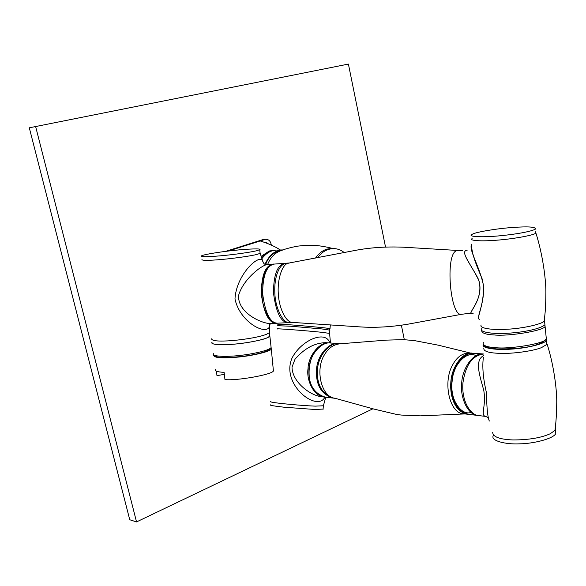 <?xml version="1.0" encoding="UTF-8"?>
<svg xmlns="http://www.w3.org/2000/svg" width="586" height="586" viewBox="0 0 586 586"><rect width="100%" height="100%" fill="white"/><g stroke="black" fill="none" stroke-linecap="round" stroke-linejoin="round"><path stroke-width="0.88" d="M315.502 258.052C319.853 251.929 324.959 248.786 330.804 248.618L332.965 248.559M267.597 264.557C270.446 257.408 274.937 252.764 281.068 250.618L284.217 249.482C284.078 249.482 290.304 247.38 298.245 246.083C312.983 244.34 319.919 245.768 328.336 247.402L333.075 248.559M317.942 257.584C321.406 252.258 326.395 249.248 332.907 248.559C337.038 248.508 340.796 249.819 344.172 252.5M265.707 264.447C268.513 256.426 274.248 251.592 282.899 249.936L278.174 250.742C272.908 252.207 268.527 256.69 265.033 264.191M292.348 357.409C279.83 384.145 317.378 412.83 324.937 397.096L320.3 396.546C309.489 394.759 292.158 381.794 292.018 367.07L295.014 359.233C304.31 348.48 314.514 342.957 325.633 342.656L329.801 342.957C326.036 330.116 302.325 339.257 292.348 357.409M329.603 333.405L321.692 332.291C305.467 330.585 273.061 328.153 277.376 328.995M323.391 405.776L315.305 406.127C298.955 405.556 266.542 402.274 270.857 401.557M330.27 343L329.801 342.957C318.93 341.345 308.148 356.874 308.031 368.616C306.207 379.896 313.613 396.48 324.432 397.044M329.874 330.138L321.985 328.951L291 326.241L277.683 325.713M323.076 409.072L315.012 409.497L283.822 407.182C273.501 406.003 269.091 405.226 270.6 404.86M340.385 343.762L339.272 343.638C330.497 341.872 317.927 355.006 317.429 370.308C316.726 384.958 322.227 394.246 333.925 398.187M470.346 353.043L438.218 345.161L414.434 340.598L403.542 339.646L386.342 340.129L340.136 343.784C333.632 344.48 328.482 348.025 324.681 354.427C314.807 369.209 321.245 396.949 334.782 398.202L373.582 408.984L396.554 414.434L401.234 415.056L420.36 415.855L464.984 413.928M470.851 353.168L469.364 352.97C462.383 353.094 456.802 357.094 452.619 364.953C442.467 382.402 449.718 414.156 463.995 413.811L466.961 414.163M472.924 353.241L472.353 353.182C463.724 351.292 451.293 366.104 450.773 383.237C449.967 397.879 455.578 411.716 466.998 414.17L467.569 414.221M489.325 421.048C487.596 416.895 486.673 407.629 486.57 393.257C483.113 378.475 482.066 366.44 483.428 357.167M483.531 355.636C474.528 360.515 479.451 374.769 483.736 390.144C486.519 406.538 479.956 415.386 485.706 416.419L487.867 417.444M546.628 341.836L546.885 344.4L541.53 347.601C534.491 350.575 516.024 353.526 502.795 353.409C489.229 353.277 482.937 351.439 483.911 347.886M555.403 426.725L555.418 429.714L554.957 430.388L550.21 433.757C540.988 437.867 528.572 439.932 512.955 439.947C499.675 439.405 492.921 436.892 492.687 432.409M485.706 416.419L478.967 415.606C470.976 415.62 461.233 401.615 462.955 382.695C465.584 364.902 472.484 355.343 483.648 354.017L483.12 353.959C472.36 352.706 462.281 369.554 461.746 382.504C459.724 396.077 467.203 414.888 477.751 415.459M546.657 338.4L546.489 340.488C543.918 344.385 523.723 348.582 510.64 349.161C496.862 350.252 480.923 348.245 483.238 344.473M555.455 430.073L555.799 433.552C553.309 438.921 532.689 443.756 519.687 443.829C505.447 444.635 489.984 440.643 493.361 435.523M478.637 317.304C478.491 311.928 486.907 296.838 481.992 278.394C474.228 260.763 470.844 249.321 471.825 244.084C468.068 248.962 479.099 265.084 483.399 284.957C484.446 305.247 475.847 318.916 479.414 319.289M473.122 313.576L471.166 313.429C468.397 312.814 483.677 299.16 478.982 280.819C471.393 264.425 459.234 251.108 467.21 250.171C459.798 250.947 469.833 263.173 477.898 278.108C485.23 295.205 470.866 309.818 470.998 312.873M471.166 313.429L466.551 313.664L471.166 313.429M535.479 233.36C533.033 235.367 513.065 238.978 497.309 240.15C481.934 241.513 468.522 240.736 472.133 238.583C468.522 240.736 481.934 241.513 497.309 240.15C513.065 238.978 533.033 235.367 535.479 233.36L535.479 233.36M535.619 231.77L535.897 233.067C542.9 254.881 546.291 281.434 545.844 294.509C545.808 304.434 545.112 312.88 545.097 312.734L544.226 321.135C541.86 324.19 522.844 328.482 507.322 329.237C492.46 330.299 478.601 328.219 481.209 325.01C478.601 328.219 492.46 330.299 507.322 329.237C522.844 328.482 541.86 324.19 544.226 321.135L545.097 312.734C545.112 312.88 545.808 304.434 545.844 294.509C546.291 281.434 542.9 254.881 535.897 233.067L535.619 231.77M544.519 318.689L544.255 321.099L544.519 318.689M472.477 234.166C475.173 232.364 494.687 228.774 511.864 227.536C528.286 226.321 536.124 226.855 535.37 229.141C530.762 231.741 514.383 234.481 499.14 235.858C481.062 237.586 467.855 236.612 471.701 234.62L472.477 234.166C475.173 232.364 494.687 228.774 511.864 227.536C528.286 226.321 536.124 226.855 535.37 229.141C530.762 231.741 514.383 234.481 499.14 235.858C481.062 237.586 467.855 236.612 471.701 234.62L472.477 234.166M544.687 322.403L544.929 324.747C540.526 328.841 524.404 332.115 509.307 333.141C491.412 334.533 478.154 331.676 481.831 328.578C478.154 331.676 491.412 334.533 509.307 333.141C524.404 332.115 540.526 328.841 544.929 324.747L544.687 322.403M289.609 262.968L287.836 263.341C282.012 264.66 276.944 280.313 278.401 294.78C279.119 308.111 285.939 322.571 292.458 322.417L359.299 326.849C374.674 327.918 390.906 327.025 408.002 324.175L462.237 314.162M286.305 263.209C278.467 264.176 274.197 278.694 274.812 291.916C274.915 307.687 283.17 323.846 289.528 322.593L289.931 322.571M263.488 263.026L262.484 260.506C258.602 254.016 236.165 275.142 234.979 298.977C239.982 322.761 267.201 336.349 269.728 325.97L270.161 323.567M270.454 323.553L269.948 323.582C260.843 323.216 237.718 312.58 238.568 295.549C242.912 279.69 261.129 265.421 267.048 264.594L267.077 264.594M211.524 338.855C212.022 341.008 218.996 341.587 232.437 340.591C247.812 339.104 259.173 337.016 266.513 334.32L269.245 332.775L269.34 331.588M201.943 259.503C201.818 260.653 208.579 260.631 222.219 259.422C235.22 258.265 252.105 255.76 257.151 254.368L260.125 253.342L260.059 252.778M267.048 264.594L272.973 264.169C265.355 265.465 261.459 275.354 261.29 293.828C263.868 313.327 268.842 323.142 276.204 323.267L277.046 323.194M212.051 342.275C211.194 344.48 217.596 345.183 231.265 344.378C245.93 343.381 262.653 339.961 266.938 337.924L269.794 336.196L269.743 335.126L271.128 347.623C269.318 350.457 251.687 354.288 239.762 355.446C225.881 357.138 210.894 356.391 213.451 353.702M256.727 250.705L259.701 249.709C262.587 248.303 247.387 248.889 233.58 250.449C221.816 251.643 203.489 254.449 201.503 255.877C200.493 256.983 206.865 256.961 220.607 255.811C235.352 254.514 252.31 251.929 256.727 250.705M216.424 371.172L216.974 375.648L224.328 374.344M215.362 369.363C214.615 371.041 217.523 372.037 224.086 372.337L224.965 379.582C237.044 380.944 272.995 374.417 273.406 370.879L271.296 349.051C271.054 350.992 255.628 355.402 238.18 357.086C221.911 358.551 213.722 357.9 213.619 355.123L213.641 355.094M272.805 361.98L272.959 363.298M271.098 347.776L271.296 349.051M385.522 247.05L348.406 64.079L29.3 127.807L129.755 519.775L136.538 521.921L372.923 408.794M35.6 126.422L136.538 521.921M404.311 339.682L401.366 325.164M265.817 242.904L265.282 242.567M265.143 242.655L266.19 242.318L268.454 243.915M266.044 239.264L263.165 239.52L266.044 239.264C268.615 239.454 270.285 240.985 271.047 243.857L271.333 245.124M225.573 251.387L263.165 239.52M264.989 239.447L228.262 251.057M230.884 250.749L230.774 250.259L231.858 250.64M280.364 249.988C275.332 246.64 268.608 243.63 260.206 240.956M276.314 250.105L269.318 250.976L261.18 256.302M275.933 250.112L271.23 250.925C267.912 251.899 264.733 254.221 261.693 257.913M261.92 258.631C265.077 254.507 268.439 251.936 271.999 250.911L271.838 250.94C267.912 252.273 264.586 254.778 261.861 258.455M329.984 328.827L329.999 328.665C331.705 328.328 293.791 324.827 283.067 324.38L277.808 324.402M325.333 397.154C313.752 393.44 308.28 384.167 308.925 369.341C309.613 353.651 322.359 341.294 330.738 343.022L338.305 343.564C329.925 341.828 317.173 354.281 316.484 370.074C315.839 385.002 321.311 394.334 332.892 398.062L332.987 398.07M468.148 414.309C457.571 413.723 450.077 395.052 452.106 381.581C452.641 368.733 462.735 352.018 473.51 353.27C469.628 353.219 465.995 354.545 462.618 357.248L456.816 364.382C453.769 370.059 451.953 377.802 451.367 387.595C452.055 394.883 453.711 400.956 456.34 405.798L460.669 410.911L468.148 414.309L478.396 415.525M475.964 355.607C465.387 350.091 452.172 367.305 451.887 381.676C449.403 396.825 460.105 416.082 470.983 412.456M481.758 330.497C481.494 333.046 485.596 334.525 494.064 334.943C508.047 336.591 544.555 330.607 545.083 326.336L544.804 323.611M546.086 336.408L546.335 338.913C545.837 343.411 509.395 349.476 495.419 347.645C486.431 347.11 482.403 345.396 483.325 342.495M461.6 250.837L456.304 250.837C445.03 254.624 450.158 316.997 461.482 314.308L466.559 313.664M462.413 250.522L456.304 250.837M277.53 323.194C270.205 323.098 265.238 313.254 262.638 293.652C262.755 275.376 266.637 265.509 274.292 264.074C272.314 263.751 269.67 265.7 266.366 269.912C261.356 280.855 261.642 287.162 262.067 296.882C263.187 313.092 272.468 324.498 277.53 323.194L288.854 322.608M274.292 264.074L284.928 263.304C277.39 264.74 273.581 274.636 273.494 292.985C276.079 312.66 280.98 322.556 288.195 322.659L289.074 322.578M270.988 346.414L271.128 347.623L266.007 351.454C264.154 352.259 255.862 354.42 246.779 355.805C235.96 357.357 224.006 357.775 221.237 357.467C216.256 357.079 213.685 356.178 213.509 354.757M214.908 355.504C214.476 357.995 230.979 358.009 243.183 356.281C255.174 354.926 270.996 350.868 270.051 348.545M212.051 342.283C209.473 344.817 224.467 345.41 238.356 343.733C250.295 342.568 267.963 338.862 269.794 336.196L269.641 334.862M282.95 249.922L276.702 250.09M329.266 329.852L329.999 328.665L330.321 324.886M329.588 333.266L330.46 343.008M323.296 406.083L325.779 397.205M329.603 333.273L329.889 329.977M323.054 409.402L323.34 406.076M330.738 343.022C305.848 340.092 300.252 395.147 325.369 397.162L333.434 398.121M335.353 398.355L333.888 398.18M340.708 343.74L339.257 343.638M472.331 353.182L469.364 352.97M483.12 353.959L473.517 353.27M547.112 344.063C553.997 365.481 557.22 391.529 556.7 404.56C556.605 414.265 555.858 422.674 555.711 423.854L554.957 430.388M546.885 344.4L546.496 340.481M555.799 433.545L555.418 429.714M483.355 344.619C485.083 346.89 484.263 347.417 496.305 348.904C513.058 349.058 538.27 348.252 546.335 338.913L545.083 326.336M544.921 324.761L544.526 320.82L544.921 324.761M457.761 250.478L403.6 247.211C386.328 246.464 370.132 247.541 355.006 250.456L289.191 263.004M292.729 322.432L289.528 322.593M289.25 262.997L286.261 263.209M260.184 253.299L262.484 260.506C263.29 263.517 264.762 264.887 266.908 264.601M269.245 332.775L269.531 326.028C269.362 324.556 269.516 323.736 269.992 323.582L276.204 323.267M269.377 332.621L269.794 336.196M259.701 249.709L260.125 253.342"/></g></svg>
